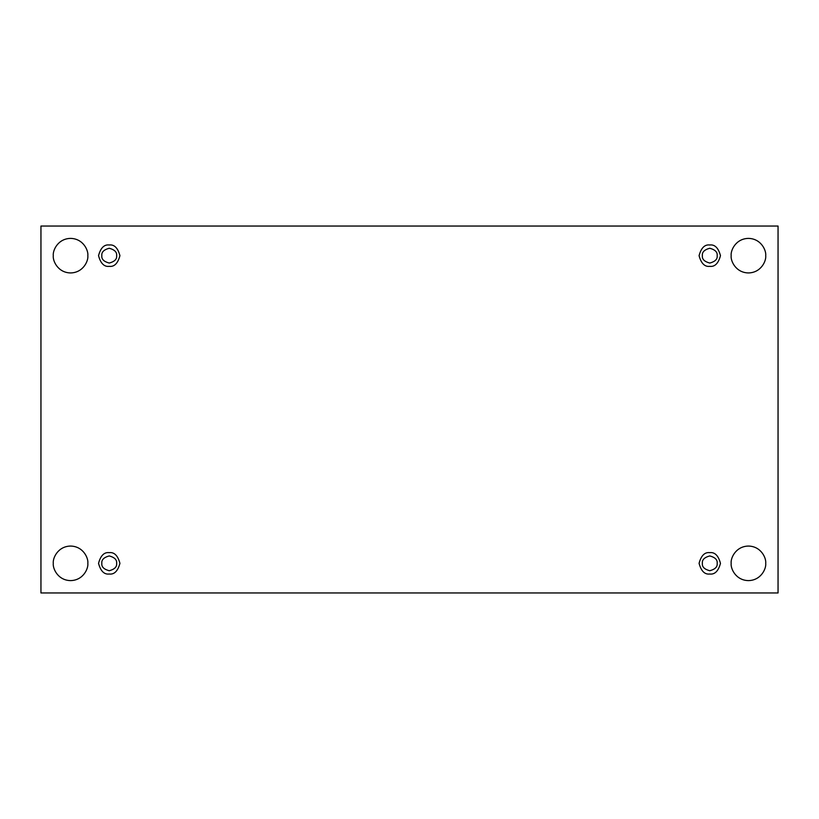 <?xml version="1.0" encoding="UTF-8"?>
<svg xmlns="http://www.w3.org/2000/svg" width="819" height="819" viewBox="0 0 819 819"><rect width="100%" height="100%" fill="white"/><g stroke="black" fill="none" stroke-linecap="round" stroke-linejoin="round"><path stroke-width="1.23" d="M731.162 563.339C730.466 568.386 735.646 580.374 748.433 580.61C761.22 580.374 766.4 568.386 765.714 563.339C766.4 568.386 761.22 580.374 748.433 580.61C735.646 580.374 730.466 568.386 731.162 563.339C730.466 558.282 735.646 546.293 748.433 546.058C761.22 546.293 766.4 558.282 765.714 563.339C766.4 558.282 761.22 546.293 748.433 546.058C735.646 546.293 730.466 558.282 731.162 563.339M53.286 563.339C52.6 568.386 57.78 580.374 70.567 580.61C83.354 580.374 88.534 568.386 87.838 563.339C88.534 568.386 83.354 580.374 70.567 580.61C57.78 580.374 52.6 568.386 53.286 563.339C52.6 558.282 57.78 546.293 70.567 546.058C83.354 546.293 88.534 558.282 87.838 563.339C88.534 558.282 83.354 546.293 70.567 546.058C57.78 546.293 52.6 558.282 53.286 563.339M731.162 255.661C730.466 260.718 735.646 272.707 748.433 272.942C761.22 272.707 766.4 260.718 765.714 255.661C766.4 260.718 761.22 272.707 748.433 272.942C735.646 272.707 730.466 260.718 731.162 255.661C730.466 250.614 735.646 238.626 748.433 238.39C761.22 238.626 766.4 250.614 765.714 255.661C766.4 250.614 761.22 238.626 748.433 238.39C735.646 238.626 730.466 250.614 731.162 255.661M53.286 255.661C52.6 260.718 57.78 272.707 70.567 272.942C83.354 272.707 88.534 260.718 87.838 255.661C88.534 260.718 83.354 272.707 70.567 272.942C57.78 272.707 52.6 260.718 53.286 255.661C52.6 250.614 57.78 238.626 70.567 238.39C83.354 238.626 88.534 250.614 87.838 255.661C88.534 250.614 83.354 238.626 70.567 238.39C57.78 238.626 52.6 250.614 53.286 255.661M109.234 266.359C114.291 266.963 117.854 263.401 119.922 255.661C117.854 247.922 114.291 244.359 109.234 244.973C114.291 244.359 117.854 247.922 119.922 255.661C117.854 263.401 114.291 266.963 109.234 266.359C104.177 266.963 100.614 263.401 98.536 255.661C100.614 247.922 104.177 244.359 109.234 244.973C104.177 244.359 100.614 247.922 98.536 255.661C100.614 263.401 104.177 266.963 109.234 266.359M101.822 255.661C101.402 259.162 103.87 261.63 109.234 263.063C114.588 261.63 117.056 259.162 116.636 255.661C117.056 252.16 114.588 249.693 109.234 248.259C103.87 249.693 101.402 252.16 101.822 255.661C101.402 252.16 103.87 249.693 109.234 248.259C114.588 249.693 117.056 252.16 116.636 255.661C117.056 259.162 114.588 261.63 109.234 263.063C103.87 261.63 101.402 259.162 101.822 255.661M709.766 266.359C714.823 266.963 718.386 263.401 720.464 255.661C718.386 247.922 714.823 244.359 709.766 244.973C714.823 244.359 718.386 247.922 720.464 255.661C718.386 263.401 714.823 266.963 709.766 266.359C704.709 266.963 701.146 263.401 699.078 255.661C701.146 247.922 704.709 244.359 709.766 244.973C704.709 244.359 701.146 247.922 699.078 255.661C701.146 263.401 704.709 266.963 709.766 266.359M702.364 255.661C701.944 259.162 704.412 261.63 709.766 263.063C715.13 261.63 717.598 259.162 717.178 255.661C717.598 252.16 715.13 249.693 709.766 248.259C704.412 249.693 701.944 252.16 702.364 255.661C701.944 252.16 704.412 249.693 709.766 248.259C715.13 249.693 717.598 252.16 717.178 255.661C717.598 259.162 715.13 261.63 709.766 263.063C704.412 261.63 701.944 259.162 702.364 255.661M709.766 574.027C714.823 574.641 718.386 571.078 720.464 563.339C718.386 555.599 714.823 552.037 709.766 552.641C714.823 552.037 718.386 555.599 720.464 563.339C718.386 571.078 714.823 574.641 709.766 574.027C704.709 574.641 701.146 571.078 699.078 563.339C701.146 555.599 704.709 552.037 709.766 552.641C704.709 552.037 701.146 555.599 699.078 563.339C701.146 571.078 704.709 574.641 709.766 574.027M702.364 563.339C701.944 566.84 704.412 569.307 709.766 570.741C715.13 569.307 717.598 566.84 717.178 563.339C717.598 559.838 715.13 557.37 709.766 555.937C704.412 557.37 701.944 559.838 702.364 563.339C701.944 559.838 704.412 557.37 709.766 555.937C715.13 557.37 717.598 559.838 717.178 563.339C717.598 566.84 715.13 569.307 709.766 570.741C704.412 569.307 701.944 566.84 702.364 563.339M109.234 574.027C114.291 574.641 117.854 571.078 119.922 563.339C117.854 555.599 114.291 552.037 109.234 552.641C114.291 552.037 117.854 555.599 119.922 563.339C117.854 571.078 114.291 574.641 109.234 574.027C104.177 574.641 100.614 571.078 98.536 563.339C100.614 555.599 104.177 552.037 109.234 552.641C104.177 552.037 100.614 555.599 98.536 563.339C100.614 571.078 104.177 574.641 109.234 574.027M101.822 563.339C101.402 566.84 103.87 569.307 109.234 570.741C114.588 569.307 117.056 566.84 116.636 563.339C117.056 559.838 114.588 557.37 109.234 555.937C103.87 557.37 101.402 559.838 101.822 563.339C101.402 559.838 103.87 557.37 109.234 555.937C114.588 557.37 117.056 559.838 116.636 563.339C117.056 566.84 114.588 569.307 109.234 570.741C103.87 569.307 101.402 566.84 101.822 563.339M40.95 226.044L778.05 226.044L778.05 592.956L40.95 592.956L40.95 226.044L40.95 592.956L778.05 592.956L778.05 226.044L40.95 226.044"/></g></svg>
